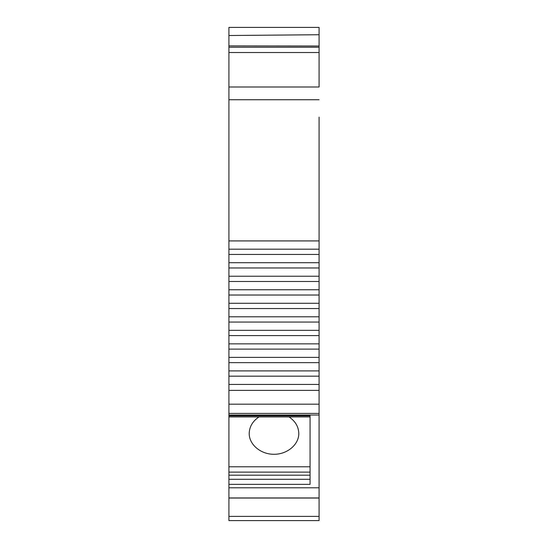 <?xml version="1.0" encoding="UTF-8"?>
<svg xmlns="http://www.w3.org/2000/svg" width="548" height="548" viewBox="0 0 548 548"><rect width="100%" height="100%" fill="white"/><g stroke="black" fill="none" stroke-linecap="round" stroke-linejoin="round"><path stroke-width="0.82" d="M319.08 497.954L228.92 497.954L228.92 520.6L319.08 520.6L319.08 117.149M319.08 99.743L228.92 99.743L228.92 86.995L319.08 86.988L319.08 27.4L228.92 27.4L228.92 35.517L319.08 34.73M319.08 249.182L228.92 249.182L228.92 118.519M228.92 497.954L228.92 413.411L319.08 413.411M319.08 404.177L228.92 404.177L228.92 413.411M228.92 404.177L228.92 249.182M228.92 99.743L228.92 240.921L319.08 240.921M319.08 52.519L228.92 52.519L228.92 122.211M228.92 52.519L228.92 35.517M319.08 47.238L228.92 47.238M319.08 254.443L228.92 254.443M319.08 262.711L228.92 262.711M319.08 267.972L228.92 267.972M319.08 276.233L228.92 276.233M319.08 281.494L228.92 281.494M319.08 289.762L228.92 289.762M319.08 295.023L228.92 295.023M319.08 303.284L228.92 303.284M319.08 308.545L228.92 308.545M319.08 316.806L228.92 316.806M319.08 322.066L228.92 322.066M319.08 330.334L228.92 330.334M319.08 335.595L228.92 335.595M319.08 343.856L228.92 343.856M319.08 349.117L228.92 349.117M319.08 357.385L228.92 357.385M319.08 362.646L228.92 362.646M319.08 370.907L228.92 370.907M319.08 376.168L228.92 376.168M319.08 384.429L228.92 384.429M228.92 415.877L310.065 415.877L310.065 484.364L228.92 484.364M319.08 487.795L228.92 487.795M319.08 498.029L228.92 498.029M303.304 520.6L254.615 520.6M228.92 416.932L310.065 416.932L310.065 466.78L228.92 466.78M310.065 475.178L228.92 475.178M289.022 416.932C295.338 421.179 298.598 426.7 298.797 433.489C298.893 444.62 287.268 454.374 274 454.292C260.732 454.374 249.107 444.62 249.203 433.489C249.402 426.7 252.662 421.179 258.978 416.932M319.08 390.368L228.92 390.368M319.08 516.38L228.92 516.38M228.92 45.888L319.08 46.005M310.065 479.295L228.92 479.295M310.065 472.109L228.92 472.109M319.08 415.028L228.92 415.028"/></g></svg>
